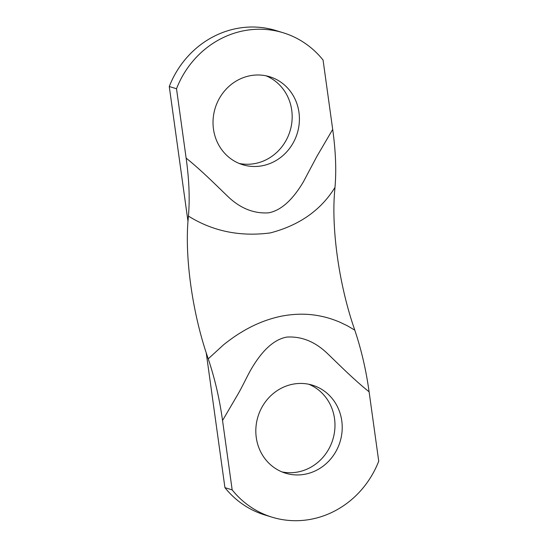<?xml version="1.0" encoding="UTF-8"?>
<svg xmlns="http://www.w3.org/2000/svg" width="548" height="548" viewBox="0 0 548 548"><rect width="100%" height="100%" fill="white"/><g stroke="black" fill="none" stroke-linecap="round" stroke-linejoin="round"><path stroke-width="0.82" d="M311.504 519.162A92.023 85.851 107 0 0 378.73 461.19L369.105 391.82C353.857 379.586 339.609 365.208 327.779 353.857C315.326 341.753 301.653 336.164 286.768 337.089C272.253 339.719 260.759 353.22 252.032 367.776C247.991 374.394 243.833 383.758 238.401 393.437L222.543 420.508L232.167 489.878A92.023 85.851 107 0 0 272.048 517.175A92.023 85.851 107 0 0 311.504 519.162M281.967 471.903A46.011 42.929 107 0 0 298.023 471.958A46.011 42.929 107 0 0 334.616 431.153A46.011 42.929 107 0 0 308.832 384.264M292.776 384.21A46.011 42.929 -73 0 1 312.511 385.203A46.011 42.929 -73 0 1 342.062 431.358A46.011 42.929 -73 0 1 305.263 474.178A46.011 42.929 -73 0 1 285.535 473.184A46.011 42.929 -73 0 1 255.978 427.029A46.011 42.929 -73 0 1 292.776 384.21M239.168 163.448A46.011 42.929 107 0 0 255.224 163.503A46.011 42.929 107 0 0 291.81 122.704A46.011 42.929 107 0 0 266.033 75.809M262.458 165.722A46.011 42.929 107 0 0 299.256 122.91A46.011 42.929 107 0 0 269.705 76.747A46.011 42.929 107 0 0 249.977 75.761A46.011 42.929 107 0 0 213.179 118.574A46.011 42.929 107 0 0 242.73 164.729A46.011 42.929 107 0 0 262.458 165.722M272.048 517.175L264.807 514.956A92.023 85.851 -73 0 1 224.933 487.658L232.167 489.878M224.933 487.658L206.233 352.885L208.233 358.837L223.68 344.692C230.242 339.5 236.065 335.403 241.147 332.396C254.135 324.402 267.719 318.963 281.912 316.08C296.091 313.429 309.579 313.572 322.368 316.518C327.382 317.552 333.109 319.395 339.561 322.039L347.418 325.8L354.796 330.163C361.365 349.727 366.133 370.284 369.105 391.82M206.233 352.885C192.28 310.6 185.046 258.307 187.971 221.296L188.43 216.097C212.816 231.283 240.113 236.887 270.328 232.914C299.441 225.276 320.991 210.103 334.986 187.402L334.533 192.608C331.609 229.619 338.842 281.912 352.789 324.197L354.796 330.163M222.543 420.508C219.549 398.869 214.775 378.312 208.233 358.837M187.971 221.296L169.27 86.522A92.023 85.851 -73 0 1 275.952 30.544L283.193 32.764A92.023 85.851 107 0 0 176.511 88.742L169.27 86.522M188.43 216.097C189.909 198.999 189.142 179.669 186.135 158.112L176.511 88.742M283.193 32.764A92.023 85.851 107 0 1 323.067 60.061L332.698 129.424C335.705 151.063 336.472 170.387 334.986 187.402M186.135 158.112C201.246 170.243 215.515 184.587 227.317 195.951C239.805 208.13 253.519 213.761 268.458 212.85C283.028 210.213 294.557 196.629 303.291 182.011L316.915 156.351L332.698 129.424"/></g></svg>
